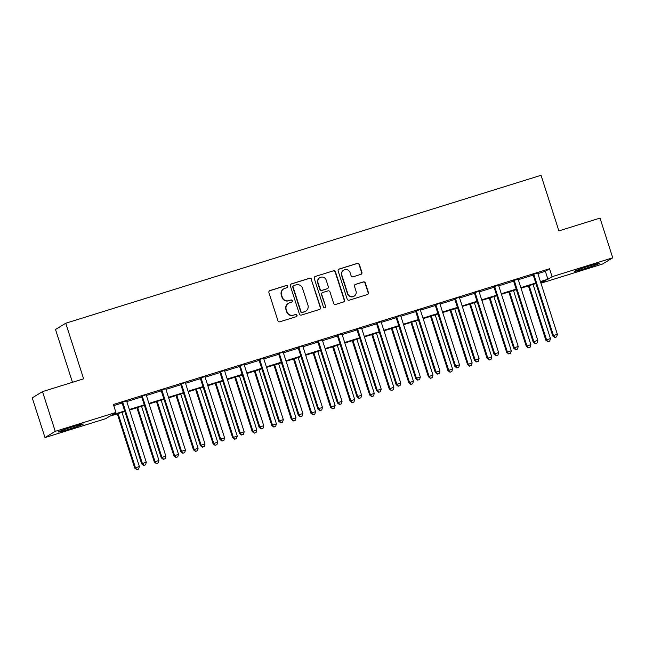 <?xml version="1.0" encoding="UTF-8"?>
<svg xmlns="http://www.w3.org/2000/svg" width="645" height="645" viewBox="0 0 645 645"><rect width="100%" height="100%" fill="white"/><g stroke="black" fill="none" stroke-linecap="round" stroke-linejoin="round"><path stroke-width="0.97" d="M287.718 286.243A1.145 1.129 58.7 0 0 286.291 285.493L269.957 290.572A1.637 1.604 58.7 0 0 268.917 292.612L277.931 320.678A1.637 1.604 58.7 0 0 279.97 321.758L296.297 316.671A1.145 1.129 58.7 0 0 297.022 315.244A1.145 1.129 58.7 0 0 295.595 314.494L293.483 315.147A5.249 5.144 58.7 0 1 286.969 311.688L286.211 309.35A5.249 5.144 58.7 0 1 289.532 302.828L291.645 302.174A1.145 1.129 58.7 0 0 292.37 300.747A1.145 1.129 58.7 0 0 290.943 299.99L288.831 300.651A5.249 5.144 58.7 0 1 282.308 297.192L281.559 294.854A5.249 5.144 58.7 0 1 284.872 288.331L286.993 287.67A1.145 1.129 58.7 0 0 287.718 286.243M287.089 287.638A1.145 1.129 58.7 0 0 286.009 285.662L269.683 290.742A1.637 1.604 58.7 0 0 269.473 290.822M296.402 316.639A1.145 1.129 58.7 0 0 295.321 314.655L293.483 315.147M291.75 302.134A1.145 1.129 58.7 0 0 290.669 300.159L288.831 300.651M584.717 268.707A13.029 0.605 -17.8 0 1 574.469 271.368A13.029 0.605 -17.8 0 1 589.038 266.071A13.029 0.605 -17.8 0 1 599.278 263.402A13.029 0.605 -17.8 0 1 584.717 268.707M68.717 429.32A13.029 0.605 -17.8 0 1 58.469 431.981A13.029 0.605 -17.8 0 1 73.038 426.684A13.029 0.605 -17.8 0 1 83.278 424.015A13.029 0.605 -17.8 0 1 68.717 429.32M360.869 274.367A1.637 1.604 58.7 0 0 361.909 272.327L359.378 264.45A1.637 1.604 58.7 0 0 357.346 263.37L339.206 269.021A1.637 1.604 58.7 0 0 338.165 271.053L347.179 299.119A1.637 1.604 58.7 0 0 349.219 300.199L367.352 294.555A1.637 1.604 58.7 0 0 368.392 292.516L365.336 283.01A1.637 1.604 58.7 0 0 363.296 281.93L355.54 284.34A1.637 1.604 58.7 0 0 354.5 286.38L356.016 291.097A4.386 4.305 58.7 0 1 354.186 296.119A4.386 4.305 58.7 0 1 347.792 293.66L341.858 275.181A4.386 4.305 58.7 0 1 343.688 270.158A4.386 4.305 58.7 0 1 350.082 272.625L351.074 275.697A1.637 1.604 58.7 0 0 353.105 276.778L360.869 274.367M124.848 411.486L109.835 416.162L105.683 418.694L44.997 437.584L32.25 397.868L42.497 391.628L83.608 378.833L65.758 323.234L541.042 175.295L558.893 230.894L600.003 218.099L612.75 257.806L602.503 264.047L541.816 282.937L545.968 280.406L540.599 282.083M42.497 391.628L55.252 431.336L115.931 412.445L111.778 414.977L124.678 410.962M537.882 273.617L545.364 271.287L549.516 268.755L113.383 404.504L115.931 412.445M549.516 268.755L552.064 276.697L612.75 257.806M311.575 279.333A1.637 1.604 58.7 0 0 309.536 278.253L291.403 283.897A1.637 1.604 58.7 0 0 290.363 285.937L299.377 314.002A1.637 1.604 58.7 0 0 301.409 315.083L319.549 309.439A1.637 1.604 58.7 0 0 320.589 307.399L311.301 279.503A1.637 1.604 58.7 0 0 309.261 278.422L291.121 284.066A1.637 1.604 58.7 0 0 290.911 284.147M315.3 276.455L333.441 270.811A1.637 1.604 58.7 0 1 335.481 271.892L344.486 299.957A1.637 1.604 58.7 0 1 343.454 301.997L335.69 304.416A1.637 1.604 58.7 0 1 333.65 303.335L329.998 291.951A1.637 1.604 58.7 0 0 327.958 290.871L322.806 292.475A1.637 1.604 58.7 0 0 321.774 294.507L325.58 306.359A1.145 1.129 58.7 0 1 325.096 307.673A1.145 1.129 58.7 0 1 323.427 307.028L314.268 278.495A1.637 1.604 58.7 0 1 315.3 276.455L333.441 270.811M113.746 405.632L122.115 403.028M126.799 401.569L141.69 396.933M146.375 395.474L161.266 390.838M165.95 389.378L180.842 384.743M185.526 383.291L200.418 378.655M205.046 376.366L205.029 376.591A1.669 1.637 58.7 0 0 205.11 377.22L219.993 372.56M224.678 371.101L239.569 366.465M244.197 364.183L244.181 364.409A1.669 1.637 58.7 0 0 244.261 365.038L259.145 360.378M263.829 358.918L278.721 354.282M283.405 352.823L298.296 348.187M302.973 346.728L317.872 342.092M322.548 340.641L337.448 336.005M342.076 333.715L342.06 333.941A1.669 1.637 58.7 0 0 342.132 334.57L357.016 329.909M361.7 328.45L376.591 323.814M381.276 322.355L396.167 317.719M400.851 316.268L415.743 311.632M420.427 310.172L435.319 305.536M440.003 304.077L454.894 299.441M459.579 297.99L474.47 293.354M479.098 291.064L479.082 291.29A1.669 1.637 58.7 0 0 479.162 291.919L494.046 287.259M498.674 284.969L498.658 285.195A1.669 1.637 58.7 0 0 498.738 285.824L513.622 281.164M518.306 279.704L533.197 275.068M126.742 400.739L121.752 402.496M146.318 394.643L141.328 396.409M165.894 388.556L160.903 390.314M185.47 382.461L180.479 384.218M205.029 376.575L200.055 378.131M224.605 370.488L219.631 372.036M244.181 364.393L239.206 365.941M263.773 358.088L258.782 359.846M283.349 351.993L278.35 353.758M302.924 345.905L297.925 347.663M322.5 339.81L317.501 341.568M342.06 333.925L337.077 335.473M361.635 327.829L356.653 329.385M381.211 321.742L376.228 323.29M400.795 315.437L395.804 317.195M420.363 309.552L415.38 311.108M439.946 303.247L434.956 305.012M459.522 297.16L454.531 298.917M479.082 291.274L474.107 292.822M498.658 285.179L493.683 286.735M518.233 279.092L513.259 280.639M537.825 272.787L532.826 274.544M65.758 323.234L55.51 329.482L72.466 382.3M44.997 437.584L55.252 431.336M541.453 281.817L541.816 282.937M535.931 283.534L521.023 288.178M516.355 289.629L501.447 294.265M496.779 295.724L481.871 300.36M477.203 301.812L462.296 306.456M457.628 307.907L442.72 312.543M438.052 314.002L423.144 318.638M418.476 320.089L403.568 324.733M398.9 326.185L383.993 330.829M379.325 332.28L364.417 336.916M359.749 338.375L344.841 343.011M340.173 344.462L325.274 349.106M320.605 350.558L305.698 355.202M301.03 356.653L286.122 361.289M281.454 362.748L266.546 367.384M261.878 368.835L246.971 373.479M242.302 374.93L227.395 379.566M222.727 381.026L207.819 385.662M203.151 387.113L188.243 391.757M183.575 393.208L168.667 397.852M163.999 399.303L149.092 403.939M144.424 405.399L129.516 410.035M540.429 281.559L547.911 279.229L552.064 276.697M129.347 409.511L144.254 404.867M148.922 403.415L163.83 398.779M168.498 397.328L183.406 392.684M188.074 391.233L202.982 386.589M207.65 385.138L222.557 380.502M227.225 379.042L242.133 374.406M246.801 372.955L261.709 368.311M266.377 366.86L281.284 362.216M285.953 360.765L300.86 356.129M305.528 354.669L320.436 350.033M325.104 348.582L340.012 343.938M344.68 342.487L359.588 337.843M364.248 336.392L379.155 331.756M383.823 330.305L398.731 325.661M403.399 324.209L418.307 319.565M422.975 318.114L437.882 313.478M442.551 312.019L457.458 307.383M462.126 305.932L477.034 301.288M481.702 299.836L496.61 295.192M501.278 293.741L516.185 289.105M520.854 287.646L535.761 283.01M545.364 271.287L547.911 279.229M283.752 288.839L283.469 289.008A5.249 5.144 58.7 0 0 281.284 295.023L281.559 294.854M288.557 300.82A5.249 5.144 58.7 0 1 282.034 297.361L281.284 295.023M288.404 303.344L288.13 303.513A5.249 5.144 58.7 0 0 285.937 309.519L286.211 309.35M293.209 315.316A5.249 5.144 58.7 0 1 286.686 311.858L285.937 309.519M319.759 309.358A1.637 1.604 58.7 0 0 320.307 307.568L311.301 279.503M293.789 285.558A1.145 1.129 58.7 0 0 293.064 286.985L300.973 311.616A1.145 1.129 58.7 0 0 302.4 312.373L304.633 311.68A5.249 5.144 58.7 0 0 307.947 305.158L302.537 288.323A5.249 5.144 58.7 0 0 296.023 284.864L293.789 285.558M293.548 285.671L293.265 285.832A1.145 1.129 58.7 0 0 292.79 287.154L293.064 286.985M305.754 311.172L305.48 311.342A5.249 5.144 58.7 0 1 304.351 311.849L302.126 312.543A1.145 1.129 58.7 0 1 300.699 311.785L292.79 287.154M343.664 301.916A1.637 1.604 58.7 0 0 344.212 300.127L335.198 272.061A1.637 1.604 58.7 0 0 333.167 270.981M322.46 292.628L322.178 292.798A1.637 1.604 58.7 0 0 321.5 294.676L325.58 306.359M324.951 307.746A1.145 1.129 58.7 0 0 325.298 306.528M326.209 280.14A4.386 4.305 58.7 0 0 319.815 277.673A4.386 4.305 58.7 0 0 317.985 282.695L320.073 289.21A1.637 1.604 58.7 0 0 322.113 290.29L327.257 288.686A1.637 1.604 58.7 0 0 328.297 286.646L326.209 280.14M319.815 277.673L319.533 277.842A4.386 4.305 58.7 0 0 317.703 282.865L317.985 282.695M327.612 288.525L327.338 288.694A1.637 1.604 58.7 0 1 326.983 288.855L321.831 290.46A1.637 1.604 58.7 0 1 319.791 289.379L317.703 282.865M343.688 270.158L343.414 270.328A4.386 4.305 58.7 0 0 341.584 275.351L341.858 275.181M354.186 296.119L353.903 296.289A4.386 4.305 58.7 0 1 347.518 293.83L341.584 275.351M367.561 294.475A1.637 1.604 58.7 0 0 368.118 292.685L365.062 283.179A1.637 1.604 58.7 0 0 363.022 282.099L355.258 284.51A1.637 1.604 58.7 0 0 355.048 284.59M361.079 274.286A1.637 1.604 58.7 0 0 361.627 272.496L359.104 264.619A1.637 1.604 58.7 0 0 357.064 263.539L338.923 269.191A1.637 1.604 58.7 0 0 338.722 269.271M117.326 413.832L134.757 468.133L139.36 466.488L121.994 412.381M118.075 413.598L135.45 467.706L136.805 469.705L138.643 469.052L137.079 469.536M139.36 466.488L138.643 469.052M136.805 469.705L134.757 468.133M122.897 402.811L122.203 403.238L141.682 463.916L142.376 463.489L122.897 402.811A1.669 1.637 58.7 0 0 122.59 402.254L122.445 402.077M144.004 465.319L145.568 464.827L144.004 465.319L142.376 463.489L146.286 462.272L126.807 401.593A1.669 1.637 58.7 0 1 126.734 400.964M122.203 403.238A1.669 1.637 58.7 0 0 121.897 402.673L121.615 402.335M141.682 463.916L143.73 465.488M145.568 464.827L146.286 462.272M136.901 407.737L154.332 462.038L158.936 460.401L141.561 406.286M137.651 407.503L155.026 461.618L156.38 463.61L158.219 462.957L156.654 463.441M158.936 460.401L158.219 462.957M156.38 463.61L154.332 462.038M156.469 401.65L173.908 455.942L178.512 454.306L161.137 400.19M157.227 401.408L174.602 455.523L175.948 457.515L177.794 456.862L176.23 457.353M178.512 454.306L177.794 456.862M175.948 457.515L173.908 455.942M176.045 395.554L193.484 449.855L198.088 448.21L180.713 394.103M176.803 395.32L194.177 449.428L195.524 451.427L197.37 450.766L195.806 451.258M198.088 448.21L197.37 450.766M195.524 451.427L193.484 449.855M142.464 396.715L141.779 397.143L161.258 457.821L161.951 457.394L142.464 396.715A1.669 1.637 58.7 0 0 142.166 396.159L142.021 395.982M163.58 459.224L165.144 458.74L163.58 459.224L161.951 457.394L165.862 456.176L146.383 395.498A1.669 1.637 58.7 0 1 146.302 394.869M141.779 397.143A1.669 1.637 58.7 0 0 141.473 396.586L141.191 396.24M161.258 457.821L163.306 459.393M165.144 458.74L165.862 456.176M162.04 390.628L161.347 391.047L180.834 451.726L181.527 451.307L162.04 390.628A1.669 1.637 58.7 0 0 161.742 390.072L161.597 389.894M183.156 453.129L184.72 452.645L183.156 453.129L181.527 451.307L185.438 450.089L165.959 389.411A1.669 1.637 58.7 0 1 165.878 388.782M161.347 391.047A1.669 1.637 58.7 0 0 161.048 390.491L160.766 390.152M180.834 451.726L182.874 453.298M184.72 452.645L185.438 450.089M181.616 384.533L180.923 384.952L200.41 445.631L201.103 445.211L181.616 384.533A1.669 1.637 58.7 0 0 181.318 383.977L181.172 383.799M202.732 447.041L204.296 446.55L202.732 447.041L201.103 445.211L205.013 443.994L185.534 383.315A1.669 1.637 58.7 0 1 185.454 382.687M180.923 384.952A1.669 1.637 58.7 0 0 180.624 384.396L180.342 384.057M200.41 445.631L202.449 447.203M204.296 446.55L205.013 443.994M195.62 389.459L213.06 443.76L217.663 442.115L200.289 388.008M196.378 389.225L213.753 443.341L215.099 445.332L216.946 444.679L215.382 445.163M217.663 442.115L216.946 444.679M215.099 445.332L213.06 443.76M201.192 378.438L200.498 378.865L219.985 439.543L220.679 439.116L201.192 378.438A1.669 1.637 58.7 0 0 200.893 377.881L200.748 377.704M222.307 440.946L223.871 440.454L222.307 440.946L220.679 439.116L224.589 437.899L205.11 377.22M200.498 378.865A1.669 1.637 58.7 0 0 200.2 378.301L199.918 377.962M219.985 439.543L222.025 441.115M223.871 440.454L224.589 437.899M215.196 383.364L232.635 437.665L237.239 436.028L219.864 381.913M215.954 383.13L233.321 437.246L234.675 439.237L236.522 438.584L234.957 439.068M237.239 436.028L236.522 438.584M234.675 439.237L232.635 437.665M220.767 372.35L220.074 372.77L239.561 433.448L240.246 433.029L220.767 372.35A1.669 1.637 58.7 0 0 220.461 371.786L220.324 371.609M241.883 434.851L243.447 434.367L241.883 434.851L240.246 433.029L244.165 431.803L224.686 371.125A1.669 1.637 58.7 0 1 224.605 370.496L224.621 370.27M220.074 372.77A1.669 1.637 58.7 0 0 219.776 372.213L219.494 371.867M239.561 433.448L241.601 435.02M243.447 434.367L244.165 431.803M234.772 377.277L252.203 431.57L256.815 429.933L239.44 375.817M235.53 377.043L252.896 431.15L254.251 433.15L256.097 432.489L254.533 432.98M256.815 429.933L256.097 432.489M254.251 433.15L252.203 431.57M240.343 366.255L239.65 366.674L259.137 427.353L259.822 426.934L240.343 366.255A1.669 1.637 58.7 0 0 240.037 365.699L239.892 365.522M261.459 428.756L263.023 428.272L261.459 428.756L259.822 426.934L263.74 425.716L244.261 365.038M239.65 366.674A1.669 1.637 58.7 0 0 239.351 366.118L239.069 365.78M259.137 427.353L261.177 428.925M263.023 428.272L263.74 425.716M254.348 371.181L271.779 425.482L276.391 423.838L259.016 369.73M255.097 370.948L272.472 425.055L273.827 427.054L275.673 426.393L274.101 426.885M276.391 423.838L275.673 426.393M273.827 427.054L271.779 425.482M259.919 360.16L259.226 360.579L278.704 421.258L279.398 420.838L259.919 360.16A1.669 1.637 58.7 0 0 259.613 359.604L259.467 359.426M281.026 422.668L282.599 422.177L281.026 422.668L279.398 420.838L283.316 419.621L263.837 358.942A1.669 1.637 58.7 0 1 263.757 358.314M259.226 360.579A1.669 1.637 58.7 0 0 258.919 360.023L258.645 359.684M278.704 421.258L280.752 422.838M282.599 422.177L283.316 419.621M273.923 365.086L291.355 419.387L295.966 417.75L278.592 363.635M274.673 364.852L292.048 418.968L293.402 420.959L295.249 420.306L293.677 420.79M295.966 417.75L295.249 420.306M293.402 420.959L291.355 419.387M279.495 354.065L278.801 354.492L298.28 415.17L298.974 414.743L279.495 354.065A1.669 1.637 58.7 0 0 279.188 353.508L279.043 353.331M300.602 416.573L302.174 416.081L300.602 416.573L298.974 414.743L302.892 413.526L283.405 352.847A1.669 1.637 58.7 0 1 283.332 352.218M278.801 354.492A1.669 1.637 58.7 0 0 278.495 353.936L278.221 353.589M298.28 415.17L300.328 416.743M302.174 416.081L302.892 413.526M293.499 358.991L310.93 413.292L315.542 411.655L298.167 357.54M294.249 358.757L311.624 412.873L312.978 414.864L314.825 414.211L313.252 414.695M315.542 411.655L314.825 414.211M312.978 414.864L310.93 413.292M299.07 347.978L298.377 348.397L317.856 409.075L318.549 408.656L299.07 347.978A1.669 1.637 58.7 0 0 298.764 347.413L298.619 347.244M320.178 410.478L321.75 409.994L320.178 410.478L318.549 408.656L322.468 407.438L302.981 346.752A1.669 1.637 58.7 0 1 302.908 346.131M298.377 348.397A1.669 1.637 58.7 0 0 298.071 347.84L297.797 347.502M317.856 409.075L319.904 410.647M321.75 409.994L322.468 407.438M313.075 352.904L330.506 407.205L335.118 405.56L317.743 351.444M313.825 352.67L331.199 406.777L332.554 408.777L334.392 408.116L332.828 408.608M335.118 405.56L334.392 408.116M332.554 408.777L330.506 407.205M318.646 341.882L317.953 342.302L337.432 402.98L338.125 402.561L318.646 341.882A1.669 1.637 58.7 0 0 318.34 341.326L318.195 341.149M339.754 404.383L341.318 403.899L339.754 404.383L338.125 402.561L342.043 401.343L322.556 340.665A1.669 1.637 58.7 0 1 322.484 340.036M317.953 342.302A1.669 1.637 58.7 0 0 317.646 341.745L317.372 341.407M337.432 402.98L339.48 404.552M341.318 403.899L342.043 401.343M332.651 346.808L350.082 401.109L354.694 399.465L337.319 345.357M333.401 346.575L350.775 400.682L352.13 402.682L353.968 402.02L352.404 402.512M354.694 399.465L353.968 402.02M352.13 402.682L350.082 401.109M338.222 335.787L337.529 336.214L357.007 396.893L357.701 396.465L338.222 335.787A1.669 1.637 58.7 0 0 337.916 335.231L337.77 335.053M359.329 398.296L360.894 397.804L359.329 398.296L357.701 396.465L361.619 395.248L342.132 334.57M337.529 336.214A1.669 1.637 58.7 0 0 337.222 335.65L336.948 335.311M357.007 396.893L359.055 398.465M360.894 397.804L361.619 395.248M352.226 340.713L369.658 395.014L374.261 393.377L356.895 339.262M352.976 340.479L370.351 394.595L371.705 396.586L373.544 395.933L371.98 396.417M374.261 393.377L373.544 395.933M371.705 396.586L369.658 395.014M357.798 329.692L357.104 330.119L376.583 390.797L377.277 390.37L357.798 329.692A1.669 1.637 58.7 0 0 357.491 329.135L357.346 328.958M378.905 392.2L380.469 391.709L378.905 392.2L377.277 390.37L381.195 389.153L361.708 328.474A1.669 1.637 58.7 0 1 361.635 327.845L361.651 327.62M357.104 330.119A1.669 1.637 58.7 0 0 356.798 329.563L356.516 329.216M376.583 390.797L378.631 392.37M380.469 391.709L381.195 389.153M371.802 334.626L389.233 388.919L393.837 387.282L376.47 333.167M372.552 334.384L389.927 388.5L391.281 390.491L393.119 389.838L391.555 390.322M393.837 387.282L393.119 389.838M391.281 390.491L389.233 388.919M377.373 323.605L376.68 324.024L396.159 384.702L396.852 384.283L377.373 323.605A1.669 1.637 58.7 0 0 377.067 323.048L376.922 322.871M398.481 386.105L400.045 385.621L398.481 386.105L396.852 384.283L400.763 383.065L381.284 322.387A1.669 1.637 58.7 0 1 381.211 321.758L381.219 321.533M376.68 324.024A1.669 1.637 58.7 0 0 376.374 323.467L376.091 323.129M396.159 384.702L398.207 386.274M400.045 385.621L400.763 383.065M391.378 328.531L408.809 382.832L413.413 381.187L396.038 327.079M392.128 328.297L409.502 382.404L410.857 384.404L412.695 383.743L411.131 384.235M413.413 381.187L412.695 383.743M410.857 384.404L408.809 382.832M396.941 317.509L396.256 317.929L415.735 378.607L416.428 378.188L396.941 317.509A1.669 1.637 58.7 0 0 396.643 316.953L396.498 316.776M418.057 380.01L419.621 379.526L418.057 380.01L416.428 378.188L420.338 376.97L400.859 316.292A1.669 1.637 58.7 0 1 400.779 315.663M396.256 317.929A1.669 1.637 58.7 0 0 395.949 317.372L395.667 317.034M415.735 378.607L417.783 380.179M419.621 379.526L420.338 376.97M410.946 322.436L428.385 376.736L432.988 375.092L415.614 320.984M411.704 322.202L429.078 376.317L430.425 378.309L432.271 377.656L430.707 378.139M432.988 375.092L432.271 377.656M430.425 378.309L428.385 376.736M416.517 311.414L415.823 311.841L435.31 372.52L436.004 372.092L416.517 311.414A1.669 1.637 58.7 0 0 416.219 310.858L416.073 310.68M437.632 373.923L439.197 373.431L437.632 373.923L436.004 372.092L439.914 370.875L420.435 310.197A1.669 1.637 58.7 0 1 420.355 309.568L420.371 309.342M415.823 311.841A1.669 1.637 58.7 0 0 415.525 311.277L415.243 310.938M435.31 372.52L437.35 374.092M439.197 373.431L439.914 370.875M430.521 316.34L447.961 370.641L452.564 369.005L435.19 314.889M431.279 316.106L448.654 370.222L450 372.213L451.847 371.56L450.283 372.044M452.564 369.005L451.847 371.56M450 372.213L447.961 370.641M436.093 305.327L435.399 305.746L454.886 366.425L455.58 366.005L436.093 305.327A1.669 1.637 58.7 0 0 435.794 304.762L435.649 304.585M457.208 367.827L458.772 367.344L457.208 367.827L455.58 366.005L459.49 364.78L440.011 304.101A1.669 1.637 58.7 0 1 439.93 303.472M435.399 305.746A1.669 1.637 58.7 0 0 435.101 305.19L434.819 304.843M454.886 366.425L456.926 367.997M458.772 367.344L459.49 364.78M450.097 310.253L467.536 364.546L472.14 362.909L454.765 308.794M450.855 310.019L468.23 364.127L469.576 366.126L471.422 365.465L469.858 365.957M472.14 362.909L471.422 365.465M469.576 366.126L467.536 364.546M455.668 299.232L454.975 299.651L474.462 360.329L475.155 359.91L455.668 299.232A1.669 1.637 58.7 0 0 455.37 298.675L455.225 298.498M476.784 361.732L478.348 361.248L476.784 361.732L475.155 359.91L479.066 358.693L459.587 298.014A1.669 1.637 58.7 0 1 459.506 297.385M454.975 299.651A1.669 1.637 58.7 0 0 454.677 299.095L454.394 298.756M474.462 360.329L476.502 361.901M478.348 361.248L479.066 358.693M469.673 304.158L487.112 358.459L491.716 356.814L474.341 302.707M470.431 303.924L487.797 358.031L489.152 360.031L490.998 359.37L489.434 359.862M491.716 356.814L490.998 359.37M489.152 360.031L487.112 358.459M475.244 293.136L474.551 293.556L494.038 354.234L494.723 353.815L475.244 293.136A1.669 1.637 58.7 0 0 474.938 292.58L474.801 292.403M496.36 355.645L497.924 355.153L496.36 355.645L494.723 353.815L498.641 352.597L479.162 291.919M474.551 293.556A1.669 1.637 58.7 0 0 474.252 292.999L473.97 292.661M494.038 354.234L496.078 355.814M497.924 355.153L498.641 352.597M489.249 298.063L506.68 352.364L511.291 350.719L493.917 296.611M490.007 297.829L507.373 351.944L508.728 353.936L510.574 353.283L509.01 353.766M511.291 350.719L510.574 353.283M508.728 353.936L506.68 352.364M494.82 287.041L494.126 287.468L513.613 348.147L514.299 347.719L494.82 287.041A1.669 1.637 58.7 0 0 494.513 286.485L494.368 286.307M515.935 349.55L517.5 349.058L515.935 349.55L514.299 347.719L518.217 346.502L498.738 285.824M494.126 287.468A1.669 1.637 58.7 0 0 493.828 286.912L493.546 286.565M513.613 348.147L515.653 349.719M517.5 349.058L518.217 346.502M508.824 291.967L526.255 346.268L530.867 344.632L513.493 290.516M509.574 291.733L526.949 345.849L528.303 347.84L530.15 347.187L528.577 347.671M530.867 344.632L530.15 347.187M528.303 347.84L526.255 346.268M514.396 280.954L513.702 281.373L533.181 342.052L533.875 341.632L514.396 280.954A1.669 1.637 58.7 0 0 514.089 280.39L513.944 280.22M535.503 343.454L537.075 342.971L535.503 343.454L533.875 341.632L537.793 340.407L518.314 279.728A1.669 1.637 58.7 0 1 518.233 279.108L518.249 278.882M513.702 281.373A1.669 1.637 58.7 0 0 513.396 280.817L513.122 280.478M533.181 342.052L535.229 343.624M537.075 342.971L537.793 340.407M528.4 285.88L545.831 340.181L550.443 338.536L533.068 284.421M529.15 285.646L546.525 339.754L547.879 341.753L549.725 341.092L548.153 341.584M550.443 338.536L549.725 341.092M547.879 341.753L545.831 340.181M533.971 274.859L533.278 275.278L552.757 335.956L553.45 335.537L533.971 274.859A1.669 1.637 58.7 0 0 533.665 274.302L533.52 274.125M555.079 337.359L556.651 336.875L555.079 337.359L553.45 335.537L557.369 334.32L537.882 273.641A1.669 1.637 58.7 0 1 537.809 273.012M533.278 275.278A1.669 1.637 58.7 0 0 532.972 274.722L532.697 274.383M552.757 335.956L554.805 337.529M556.651 336.875L557.369 334.32M122.59 402.254L121.897 402.673M142.166 396.159L141.473 396.586M161.742 390.072L161.048 390.491M181.318 383.977L180.624 384.396M200.893 377.881L200.2 378.301M220.461 371.786L219.776 372.213M240.037 365.699L239.351 366.118M259.613 359.604L258.919 360.023M279.188 353.508L278.495 353.936M298.764 347.413L298.071 347.84M318.34 341.326L317.646 341.745M337.916 335.231L337.222 335.65M357.491 329.135L356.798 329.563M377.067 323.048L376.374 323.467M396.643 316.953L395.949 317.372M416.219 310.858L415.525 311.277M435.794 304.762L435.101 305.19M455.37 298.675L454.677 299.095M474.938 292.58L474.252 292.999M494.513 286.485L493.828 286.912M514.089 280.39L513.396 280.817M533.665 274.302L532.972 274.722"/></g></svg>
